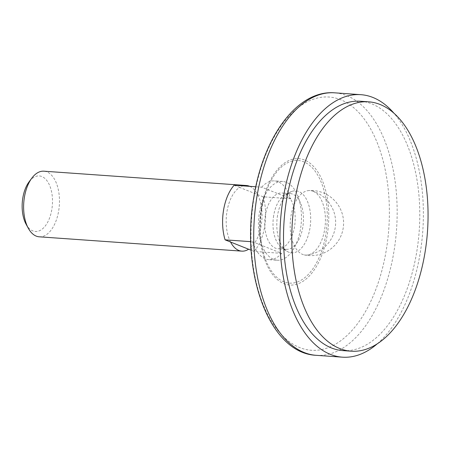 <?xml version="1.0" encoding="UTF-8"?>
<svg xmlns="http://www.w3.org/2000/svg" width="450" height="450" viewBox="0 0 450 450"><rect width="100%" height="100%" fill="white"/><g stroke="black" fill="none" stroke-linecap="round" stroke-linejoin="round"><path stroke-width="0.34" stroke-dasharray="2.25 1.69" d="M277.554 215.376A31.089 16.852 94 0 0 287.859 251.797A31.089 16.852 94 0 0 310.551 223.02A31.089 16.852 94 0 0 292.134 191.34A31.089 16.852 94 0 0 277.554 215.376M342.832 350.606A124.993 67.748 94 0 0 419.226 230.704A124.993 67.748 94 0 0 360.461 101.244M273.668 215.634A27.956 15.154 94 0 0 280.378 246.578A27.956 15.154 94 0 0 286.256 249.334A27.956 15.154 94 0 0 303.345 222.514A27.956 15.154 94 0 0 290.199 193.556A27.956 15.154 94 0 0 283.995 195.452A27.956 15.154 94 0 0 273.668 215.634M234.124 185.237L239.608 187.425A32.895 17.831 94 0 0 226.986 211.494A32.895 17.831 94 0 0 230.569 242.027M277.172 260.229A39.471 21.398 94 0 0 301.298 222.368A39.471 21.398 94 0 0 282.741 181.485A39.471 21.398 94 0 0 259.403 212.659A39.471 21.398 94 0 0 277.172 260.229L268.903 259.644A39.471 21.398 -86 0 0 281.678 253.356L252.658 241.785L250.785 241.656M268.903 259.644A39.471 21.398 -86 0 1 252.658 241.785M281.678 253.356L254.104 251.409L251.179 250.239M261.697 187.189A39.471 21.398 -86 0 1 274.472 180.9A39.471 21.398 -86 0 1 290.717 198.759L261.697 187.189L255.797 186.773M290.717 198.759L263.143 196.813L239.608 187.425A32.895 17.831 -86 0 1 243.028 185.867M249.761 186.345A32.895 17.831 -86 0 1 257.659 194.625A32.895 17.831 94 0 1 248.619 249.221M265.399 215.049A27.956 15.154 94 0 0 277.988 248.749A27.956 15.154 94 0 0 295.076 221.929A27.956 15.154 94 0 0 281.931 192.971A27.956 15.154 94 0 0 265.399 215.049M254.104 251.409A39.471 21.398 94 0 0 263.143 196.813M39.229 236.812A32.895 17.831 94 0 0 59.333 205.256A32.895 17.831 94 0 0 43.869 171.191M26.106 224.241A27.849 15.098 94 0 0 46.913 223.56A27.849 15.098 94 0 0 49.613 185.394A27.849 15.098 94 0 0 29.109 181.789M377.454 343.648A131.569 71.314 94 0 0 422.786 230.957A131.569 71.314 94 0 0 393.761 113.006M313.031 191.256A32.338 17.527 94 0 0 312.171 190.952A32.338 17.527 94 0 0 308.739 190.569A32.338 17.527 94 0 0 290.447 220.067A32.338 17.527 94 0 0 302.58 254.402A32.338 17.527 94 0 0 304.189 254.891A32.338 17.527 94 0 0 307.642 254.998A32.338 17.527 94 0 0 325.226 224.882A32.338 17.527 94 0 0 313.031 191.256M261.737 209.07A61.464 33.317 94 0 0 301.146 280.187A61.464 33.317 94 0 0 318.353 176.243A61.464 33.317 94 0 0 261.737 209.07M261.253 208.716A63.337 34.329 94 0 0 260.769 242.994A63.337 34.329 94 0 0 311.406 273.634A63.337 34.329 94 0 0 318.516 173.031A63.337 34.329 94 0 0 264.071 196.245A63.337 34.329 94 0 0 261.253 208.716L264.071 196.245L261.484 207.844C259.526 221.681 259.284 233.398 260.769 242.994C259.2 231.767 259.358 220.343 261.248 208.727M316.153 355.314A131.569 71.314 94 0 0 396.574 229.101A131.569 71.314 94 0 0 334.716 92.829M254.064 197.342A126.928 68.799 94 0 0 335.447 344.205A126.928 68.799 94 0 0 370.98 129.555A126.928 68.799 94 0 0 254.064 197.342M280.378 246.578A32.895 32.895 0 0 0 287.859 251.797M292.134 191.34A32.895 32.895 0 0 0 283.995 195.452M290.199 193.556L281.931 192.971M286.256 249.334L277.988 248.749M282.741 181.485L274.472 180.9M307.642 254.998A32.895 32.895 0 0 0 312.171 190.952M304.189 254.891A32.563 32.563 0 0 0 342.18 232.537A32.563 32.563 0 0 0 308.739 190.569"/><path stroke-width="0.67" d="M294.829 200.554A124.993 67.748 94 0 0 351.101 351.191A124.993 67.748 94 0 0 427.5 231.289A124.993 67.748 94 0 0 368.736 101.829A124.993 67.748 94 0 0 294.829 200.554M368.736 101.829L360.461 101.244A124.993 67.748 94 0 0 286.554 199.969A124.993 67.748 94 0 0 342.832 350.606L351.101 351.191M230.569 242.027A32.895 17.831 94 0 0 241.796 251.134A32.895 17.831 94 0 0 248.619 249.221L225.084 239.839A39.471 21.398 94 0 1 223.56 210.127A39.471 21.398 94 0 1 234.124 185.237L255.797 186.773M251.179 250.239L248.619 249.221M250.785 241.656L225.084 239.839M243.028 185.867A32.895 17.831 -86 0 1 246.431 185.513A32.895 17.831 -86 0 1 249.761 186.345M246.431 185.513L43.869 171.191A32.895 17.831 94 0 0 31.849 178.116A32.895 17.831 94 0 0 24.418 197.167A32.895 17.831 94 0 0 28.305 228.263A32.895 17.831 94 0 0 39.229 236.812L241.796 251.134M31.849 178.116L29.109 181.789A27.849 15.098 94 0 0 22.821 197.921A27.849 15.098 94 0 0 26.106 224.241L28.305 228.263M393.761 113.006A131.569 71.314 94 0 0 360.928 94.686A131.569 71.314 94 0 0 283.129 198.602A131.569 71.314 94 0 0 342.366 357.171A131.569 71.314 94 0 0 377.454 343.648M256.916 196.751A131.569 71.314 94 0 0 316.153 355.314C268.976 353.272 240.452 272.019 253.856 197.044C263.306 137.121 297.225 89.713 334.716 92.829A131.569 71.314 94 0 0 256.916 196.751M360.928 94.686L334.716 92.829M342.366 357.171L316.153 355.314"/></g></svg>
